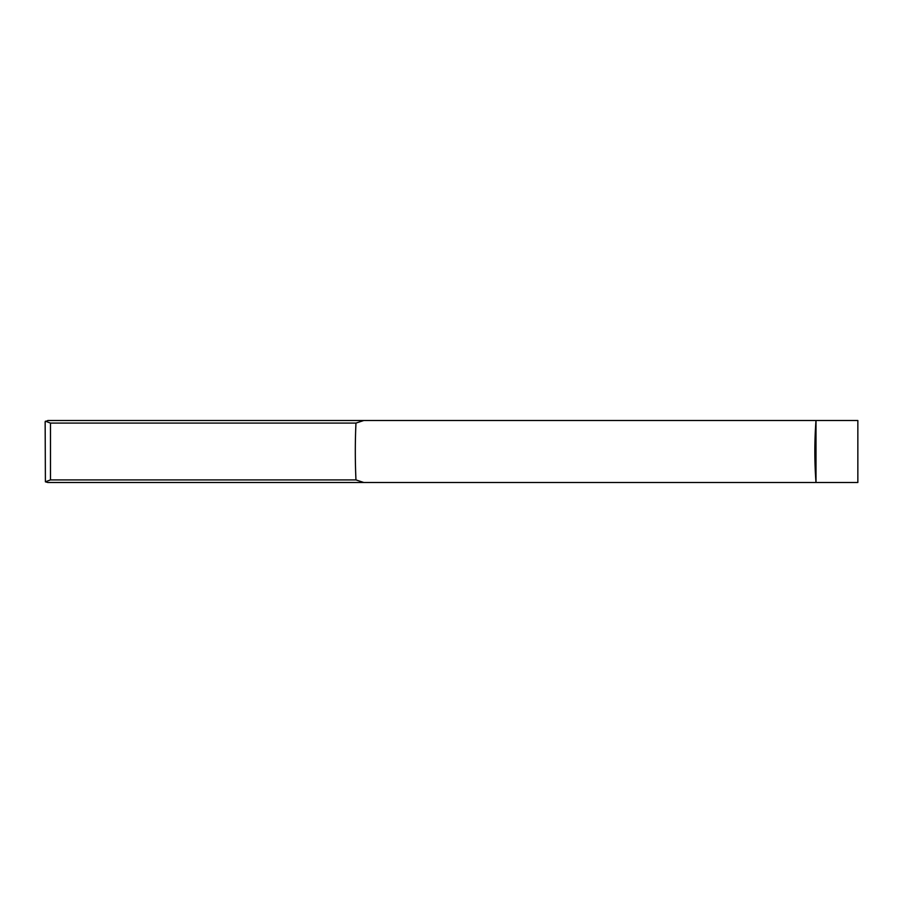 <?xml version="1.0" encoding="UTF-8"?>
<svg xmlns="http://www.w3.org/2000/svg" width="903" height="903" viewBox="0 0 903 903"><rect width="100%" height="100%" fill="white"/><g stroke="black" fill="none" stroke-linecap="round" stroke-linejoin="round"><path stroke-width="1.35" d="M45.398 481.818L45.15 421.757L47.859 420.505L815.996 420.505L815.996 482.495A414.996 414.895 90 0 1 815.996 420.505L857.85 420.505L857.85 482.495L47.859 482.495L45.398 481.818L50.478 479.911L355.963 479.911L363.774 482.495M355.963 479.911A414.996 277.684 90 0 1 355.308 451.5A414.996 277.684 90 0 1 355.963 423.089L50.478 423.089L50.478 479.911M363.774 420.505L355.963 423.089M45.398 421.182L50.478 423.089"/></g></svg>
